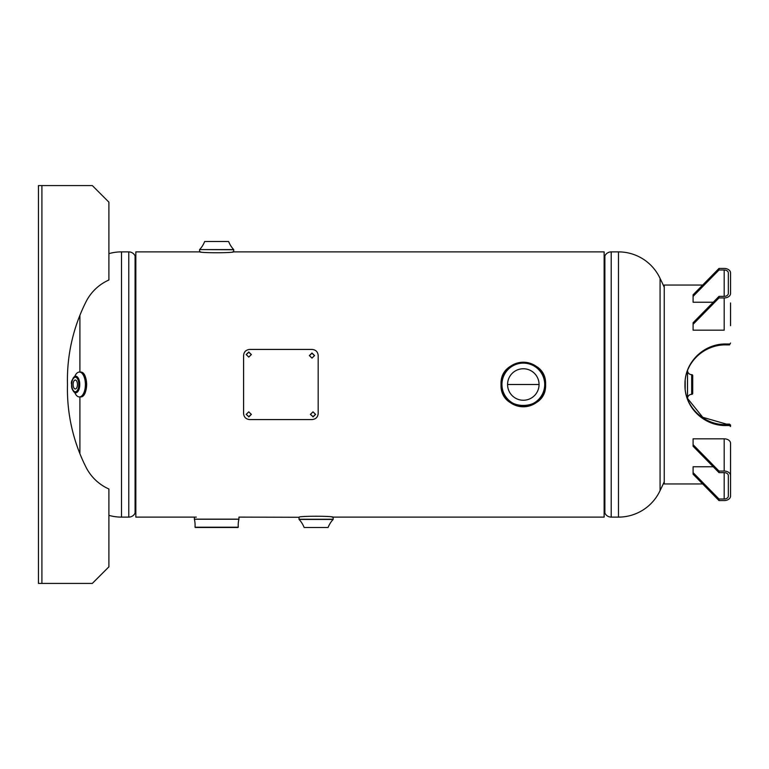 <?xml version="1.0" encoding="UTF-8"?>
<svg xmlns="http://www.w3.org/2000/svg" width="769" height="769" viewBox="0 0 769 769"><rect width="100%" height="100%" fill="white"/><g stroke="black" fill="none" stroke-linecap="round" stroke-linejoin="round"><path stroke-width="1.15" d="M539.069 384.49L507.569 384.49A15.745 15.745 0 0 1 523.324 368.755A15.745 15.745 0 0 1 539.069 384.5L507.569 384.5A15.745 15.745 0 0 0 523.324 400.245A15.745 15.745 0 0 0 539.069 384.5M233.747 249.742L199.613 249.579L233.68 249.579L233.747 251.723L232.584 251.886L604.136 251.886L604.136 517.114L332.045 517.114M199.555 249.742L199.555 251.723L200.719 251.886L135.834 251.886L135.834 517.114L196.306 517.114M618.468 251.886L611.201 251.886L611.201 517.114L618.468 517.114L618.468 251.886A45.88 45.88 0 0 1 660.071 278.407L660.071 490.593A45.88 45.88 0 0 1 618.468 517.114M611.201 251.886A6.979 6.979 0 0 0 604.886 255.914L604.886 513.086A6.979 6.979 0 0 0 611.201 517.114M604.136 512.971L604.694 512.971L604.694 256.029L604.136 256.029M79.899 396.929L79.899 453.681M108.9 515.355A45.88 45.88 0 0 0 121.502 517.114L128.769 517.114L128.769 251.886L121.502 251.886L121.502 517.114M108.9 253.645A45.88 45.88 0 0 1 121.502 251.886M79.899 315.319L79.899 372.071M128.769 517.114A6.979 6.979 0 0 0 135.084 513.086L135.084 255.914A6.979 6.979 0 0 0 128.769 251.886M135.834 256.029L135.277 256.029L135.277 512.971L135.834 512.971M194.374 519.219A25.339 25.339 0 0 1 195.018 527.207L238.284 527.207A25.339 25.339 0 0 1 238.919 519.219L194.374 519.219L194.374 517.114M194.374 519.152L238.928 519.152L238.928 517.114L299.016 517.277C297.949 515.903 334.265 515.903 333.208 517.277L333.14 519.421A25.339 25.339 0 0 0 328.094 527.486L304.13 527.486L328.094 527.486M238.034 527.476L195.268 527.476L238.284 527.207M501.042 384.5A22.282 22.282 0 0 1 523.324 362.218A22.282 22.282 0 0 1 545.596 384.5A22.282 22.282 0 0 1 523.324 406.782A22.282 22.282 0 0 1 501.042 384.5C499.658 355.759 546.98 355.749 545.596 384.5C546.99 413.203 499.687 413.289 501.042 384.5A22.272 22.272 0 0 0 523.324 406.772A22.272 22.272 0 0 0 545.596 384.5A22.272 22.272 0 0 0 523.324 362.228A22.272 22.272 0 0 0 501.052 384.5M333.14 519.421L299.074 519.421L299.016 517.277M299.074 519.421A25.339 25.339 0 0 1 304.13 527.486M199.613 249.579A25.339 25.339 0 0 0 204.669 241.514L228.633 241.514L204.669 241.514M233.68 249.579A25.339 25.339 0 0 1 228.633 241.514M233.747 251.723C234.814 253.097 198.517 253.097 199.555 251.723M692.715 393.353L692.715 375.647A0.99 0.99 0 0 0 691.725 374.657L691.725 394.343A0.99 0.99 0 0 0 692.715 393.353M687.515 398.909L687.515 370.648M685.189 389.124L685.189 380.444M687.524 398.486A4.143 4.143 0 0 1 691.677 394.343L691.677 374.657A4.143 4.143 0 0 1 687.534 370.6L687.524 398.486M687.524 398.957L687.524 370.6M75.295 380.021A4.479 2.172 -90 0 0 73.122 384.5A4.479 2.172 -90 0 0 75.295 388.979A4.479 2.172 -90 0 0 77.458 384.5A4.479 2.172 -90 0 0 75.295 380.021M72.863 378.713A8.286 4.018 90 0 1 75.737 376.214A8.286 4.018 90 0 1 79.755 384.5A8.286 4.018 90 0 1 75.737 392.786A8.286 4.018 90 0 1 72.863 390.287M74.766 376.454A12.429 6.027 90 0 1 79.37 372.071A12.429 6.027 90 0 1 85.397 384.5A12.429 6.027 90 0 1 79.37 396.929A12.429 6.027 90 0 1 74.766 392.546M79.37 372.071A12.429 6.027 90 0 1 79.38 372.071A12.429 6.027 90 0 1 85.407 384.5A12.429 6.027 90 0 1 79.38 396.929L80.514 396.929A12.429 6.027 90 0 0 86.541 384.5A12.429 6.027 90 0 0 80.514 372.071C88.483 371.427 88.483 397.573 80.514 396.929M79.38 372.071L80.514 372.071M38.45 583.421L38.45 185.579L38.45 583.421L41.911 583.421L41.911 185.579L38.45 185.579M41.911 583.421L92.328 583.421L108.9 566.84L108.9 488.997A46.851 46.851 0 0 1 86.147 467.475A173.573 173.573 0 0 1 67.48 384.5A173.573 173.573 0 0 1 86.147 301.525A46.851 46.851 0 0 1 108.9 280.003L108.9 202.16L92.328 185.579L41.911 185.579M702.693 483.961L664.243 483.961L664.243 285.049L702.693 285.039L665.281 285.039M729.512 344.897L730.55 343.032L729.512 344.897L726.407 344.897C704.433 344.233 684.612 362.228 684.968 384.5C684.266 407.493 704.269 426.247 726.407 425.536L729.512 425.536L730.55 426.487L730.55 425.046L729.512 424.103L726.407 424.103L702.76 417.307L687.534 398.409M729.512 343.993L726.407 343.993C704.433 343.31 684.612 361.718 684.968 384.5C684.266 406.974 704.269 425.315 726.407 424.613L729.512 424.613L730.55 425.545M726.407 343.993L726.407 344.897M726.407 425.536L726.407 424.613M729.512 425.536L729.512 424.613M713.248 466.764L693.1 466.764L693.1 472.627L719.005 499.004L719.005 500.571L724.187 500.571A6.363 4.499 0 0 0 730.55 496.072L730.55 443.329A6.363 4.499 180 0 0 724.187 438.82L693.1 438.82L693.1 446.26L719.005 472.627L719.005 471.061L693.1 444.684M719.005 499.004L724.187 499.004L724.187 472.627A4.143 2.932 0 0 1 728.33 475.559L728.33 496.072A4.143 2.932 0 0 1 724.187 499.004M693.1 472.627L693.1 474.204L719.005 500.571M724.187 472.627L719.005 472.627M730.55 465.235L730.55 475.559A6.363 4.499 0 0 0 724.187 471.061L719.005 471.061M693.1 324.316L693.1 322.74L719.005 296.373L719.005 297.939L724.187 297.939L724.187 330.18L693.1 330.18L693.1 324.316L719.005 297.939M719.005 296.373L724.187 296.373A4.143 2.932 180 0 0 728.33 293.441L728.33 272.928A4.143 2.932 180 0 0 724.187 269.996L719.005 269.996L693.1 296.373L693.1 302.236L713.248 302.236M730.55 302.967L730.55 325.672M719.005 269.996L719.005 268.429L724.187 268.429A6.363 4.499 180 0 1 730.55 272.928L730.55 293.441A6.363 4.499 180 0 1 724.187 297.939M693.1 296.373L693.1 294.796L719.005 268.429M730.55 303.765L730.55 304.332M246.176 414.28L248.772 416.683L251.357 414.28M248.772 416.923L251.357 414.395L248.772 411.848L246.176 414.385L248.772 416.683M251.357 354.653L248.772 352.25L246.176 354.653M248.772 357.085L251.357 354.547L248.772 352.01L246.176 354.538L248.772 357.085M314.55 355.663L311.964 353.259L309.378 355.663M311.964 358.104L314.559 355.557L311.964 353.019L309.378 355.557L311.964 358.104M310.416 414.28L313.002 416.683L315.588 414.28M313.002 416.923L315.588 414.395L313.002 411.848L310.416 414.385L313.002 416.683M318.183 355.489L318.183 413.511C317.828 417.211 315.761 419.23 311.964 419.576L249.8 419.576C246.022 419.249 243.956 417.231 243.59 413.511L243.59 355.489C243.936 351.789 246.013 349.77 249.8 349.424L311.964 349.424C315.742 349.751 317.818 351.769 318.183 355.489M544.702 384.5A21.378 21.378 0 0 0 523.324 363.122A21.378 21.378 0 0 0 501.936 384.5A21.378 21.378 0 0 0 523.324 405.878A21.378 21.378 0 0 0 544.702 384.5M501.686 384.5A21.628 21.628 0 0 1 523.324 362.872A21.628 21.628 0 0 1 544.952 384.5A21.628 21.628 0 0 1 523.324 406.128A21.628 21.628 0 0 1 501.686 384.5C501.811 377.906 504.339 372.427 509.27 368.053C514.682 363.631 520.834 362.055 527.707 363.314C538.444 366.313 544.192 373.378 544.952 384.5C546.288 412.405 500.35 412.405 501.686 384.5M299.016 519.258L333.208 519.258M75.295 377.204A7.296 3.537 90 0 1 78.832 384.5A7.296 3.537 90 0 1 75.295 391.796A7.296 3.537 90 0 1 71.757 384.5A7.296 3.537 90 0 1 75.295 377.204M83.927 374.253A12.189 5.902 90 0 1 83.927 394.747M724.187 471.061L724.187 438.82M724.187 269.996L724.187 296.373M664.243 287.27A238.707 238.707 0 0 0 660.071 278.407M660.071 490.593A238.707 238.707 0 0 0 664.243 481.73M76.16 392.786C72.747 391.363 71.238 388.624 71.632 384.577C70.729 381.568 72.248 378.781 76.16 376.214M702.693 285.039L665.175 285.039"/></g></svg>

